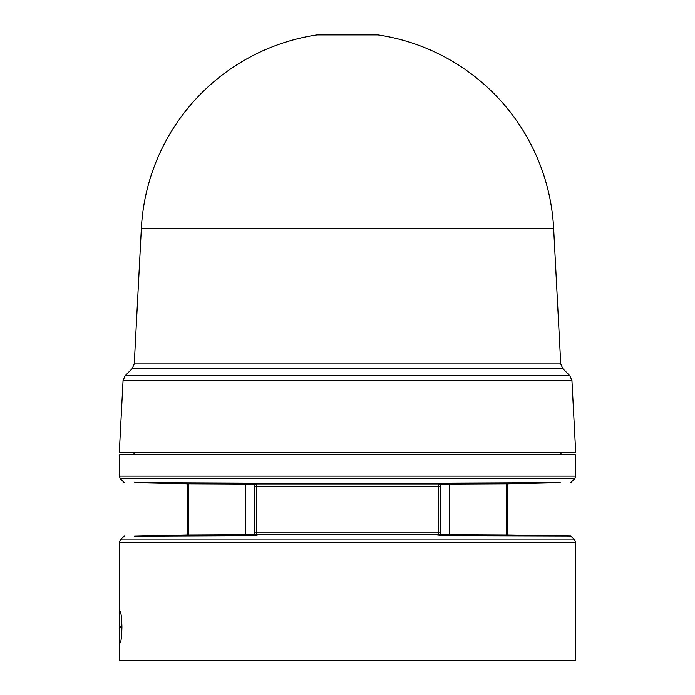 <?xml version="1.0" encoding="UTF-8"?>
<svg xmlns="http://www.w3.org/2000/svg" width="695" height="695" viewBox="0 0 695 695"><rect width="100%" height="100%" fill="white"/><g stroke="black" fill="none" stroke-linecap="round" stroke-linejoin="round"><path stroke-width="1.04" d="M553.637 228.273L141.363 228.273A206.415 206.415 0 0 1 317.102 34.906L377.898 34.906A206.415 206.415 0 0 1 553.637 228.273L560.743 363.919L134.257 363.919L132.111 368.741L125.213 375.63L569.787 375.63L562.889 368.741L132.111 368.741M377.898 34.906L317.102 34.906M440.63 535.081L440.63 483.181L438.006 483.963L438.458 486.561L256.542 486.561L256.994 483.963L255.317 483.173L256.994 483.181L256.994 483.963L438.006 483.963L438.006 483.181L560.231 482.651L507.967 483.816L507.559 484.815L506.629 483.807L440.63 484.128M438.276 533.856L438.006 534.707L256.994 534.707L256.542 532.101L440.63 532.101L440.63 535.61L438.276 533.856L438.458 486.561L440.63 486.561M141.363 228.273L134.257 363.919M571.933 380.452L123.067 380.452L119.288 452.645L575.712 452.645L571.933 380.452L569.787 375.63M134.013 452.645L134.013 454.304L560.987 454.304L575.712 454.817L575.712 476.153L119.288 476.153L120.365 478.759L574.635 478.759L575.712 476.153M134.013 454.304L119.288 454.817L575.712 454.817M440.63 535.61L570.725 536.001L508.036 534.976L507.585 533.925L506.664 534.985L506.247 486.561L506.629 483.807L507.776 483.816M438.006 535.61L438.006 534.707L439.822 535.619M119.288 640.721L119.288 613.511L119.427 611.296L120.053 611.305C121.017 612.043 121.634 617.169 121.92 626.69L121.92 627.55C121.642 637.046 121.017 642.171 120.053 642.927L119.427 642.936L119.288 640.721L119.288 660.25L575.712 660.25L575.712 542.517L574.635 539.911L120.365 539.911L119.288 542.517L575.712 542.517M187.224 483.816L188.371 483.807L187.441 484.815L187.025 483.807L134.769 482.651L256.994 483.181M439.683 483.173L438.006 483.181M254.37 486.561L254.37 532.101L256.542 532.101L256.542 486.561L254.37 486.561L254.37 483.181L255.317 483.173M245.326 484.076L245.326 534.716L188.336 534.985L188.371 483.807L254.37 484.128M440.63 534.664L507.976 534.985M254.37 532.101L254.37 535.61L256.994 535.61L134.656 536.14L186.964 534.976L187.676 532.101L188.753 532.101M245.326 534.716L254.37 534.664M187.025 534.985L188.336 534.985L187.415 533.925M255.178 535.619L256.994 534.707L256.994 535.61M507.559 484.815L507.324 486.561L506.247 486.561M440.63 483.181L438.284 484.875M449.674 534.716L449.674 484.076M256.716 484.875L254.37 483.181M188.753 486.561L187.676 486.561L187.676 532.101M506.247 532.101L507.324 532.101L507.324 486.561M256.724 533.856L254.37 535.61M119.41 626.768L121.92 626.821M121.92 627.411L119.41 627.463M560.987 452.645L560.987 454.304M570.595 482.79L574.635 478.759M570.725 536.001L574.635 539.911M119.288 542.517L119.288 613.511M562.889 368.741L560.743 363.919M123.067 380.452L125.213 375.63M119.288 454.817L119.288 476.153M124.405 482.79L120.365 478.759M187.441 484.815L187.676 486.561M507.585 533.925L507.324 532.101M124.275 536.001L120.365 539.911"/></g></svg>
